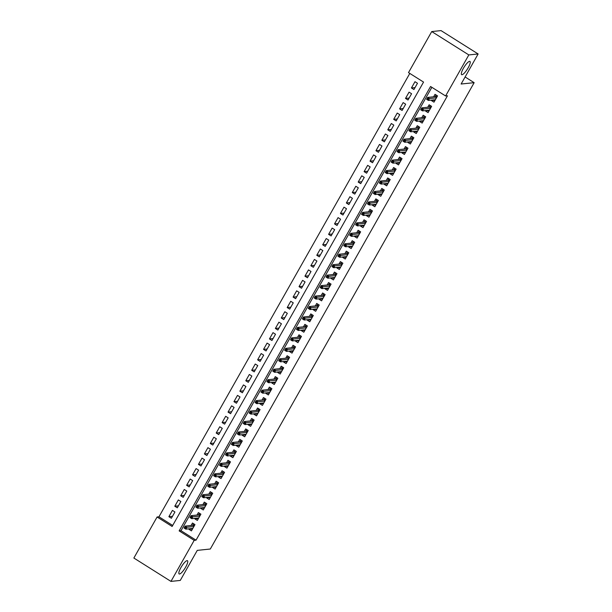 <?xml version="1.0" encoding="UTF-8"?>
<svg xmlns="http://www.w3.org/2000/svg" width="612" height="612" viewBox="0 0 612 612"><rect width="100%" height="100%" fill="white"/><g stroke="black" fill="none" stroke-linecap="round" stroke-linejoin="round"><path stroke-width="0.92" d="M461.999 74.733A7.818 1.92 -57.8 0 1 461.616 74.656A7.818 1.92 -57.8 0 1 463.774 67.649A7.818 1.92 -57.8 0 1 469.572 61.345A7.818 1.92 -57.8 0 1 469.955 61.422A7.818 1.92 -57.8 0 1 467.798 68.429A7.818 1.92 -57.8 0 1 461.999 74.733M179.515 574.018A7.818 1.92 -57.8 0 1 179.14 573.941A7.818 1.92 -57.8 0 1 181.29 566.934A7.818 1.92 -57.8 0 1 187.088 560.63A7.818 1.92 -57.8 0 1 187.471 560.707A7.818 1.92 -57.8 0 1 185.314 567.714A7.818 1.92 -57.8 0 1 179.515 574.018M133.867 558.037L157.093 516.995L172.125 526.465L423.55 82.077L408.51 72.606L431.735 31.564L468.823 54.927L445.605 95.969L430.565 86.499L179.14 530.887L194.18 540.358L170.962 581.4L133.867 558.037M409.803 73.417L158.952 516.803L157.093 516.995M468.823 54.927L478.133 53.963L441.038 30.6L431.735 31.564M431.774 100.085L431.483 100.597L433.984 102.173L437.534 95.9L435.033 94.325L433.633 96.795M425.853 110.543L425.562 111.055L428.071 112.631L431.621 106.358L429.111 104.782L427.719 107.253M419.939 120.992L419.648 121.513L422.158 123.089L425.707 116.816L423.198 115.24L421.798 117.703M414.026 131.45L413.735 131.97L416.237 133.546L419.786 127.273L417.285 125.697L415.885 128.16M408.112 141.907L407.814 142.42L410.323 144.004L413.873 137.731L411.363 136.147L409.971 138.618M402.191 152.365L401.9 152.878L404.41 154.461L407.959 148.188L405.45 146.605L404.05 149.076M396.278 162.823L395.987 163.335L398.488 164.911L402.038 158.638L399.537 157.062L398.137 159.533M390.364 173.28L390.066 173.793L392.575 175.369L396.125 169.096L393.615 167.52L392.223 169.991M384.443 183.73L384.152 184.25L386.662 185.826L390.211 179.553L387.702 177.977L386.302 180.441M378.53 194.188L378.239 194.708L380.74 196.284L384.29 190.011L381.789 188.435L380.389 190.898M372.616 204.645L372.318 205.158L374.827 206.741L378.377 200.468L375.867 198.885L374.475 201.356M366.695 215.103L366.404 215.615L368.914 217.199L372.463 210.926L369.954 209.342L368.562 211.813M360.782 225.56L360.491 226.073L362.993 227.649L366.542 221.376L364.041 219.8L362.641 222.271M354.868 236.01L354.577 236.53L357.079 238.106L360.629 231.833L358.127 230.257L356.727 232.728M348.947 246.468L348.656 246.988L351.166 248.564L354.715 242.291L352.206 240.715L350.814 243.178M343.034 256.925L342.743 257.445L345.252 259.021L348.802 252.748L346.293 251.165L344.893 253.636M337.12 267.383L336.829 267.895L339.331 269.479L342.881 263.206L340.379 261.622L338.979 264.093M331.199 277.84L330.908 278.353L333.418 279.936L336.967 273.656L334.458 272.08L333.066 274.551M325.286 288.298L324.995 288.81L327.504 290.386L331.054 284.113L328.545 282.537L327.145 285.008M319.372 298.748L319.082 299.268L321.583 300.844L325.133 294.571L322.631 292.995L321.231 295.466M313.451 309.205L313.16 309.726L315.67 311.301L319.219 305.028L316.71 303.453L315.318 305.916M307.538 319.663L307.247 320.183L309.756 321.759L313.306 315.486L310.797 313.902L309.397 316.373M301.624 330.12L301.334 330.633L303.835 332.217L307.385 325.944L304.883 324.36L303.483 326.831M295.711 340.578L295.412 341.091L297.922 342.674L301.471 336.393L298.962 334.818L297.57 337.288M289.79 351.036L289.499 351.548L292.008 353.124L295.558 346.851L293.049 345.275L291.649 347.746M283.876 361.485L283.586 362.006L286.087 363.582L289.637 357.309L287.135 355.733L285.735 358.204M277.963 371.943L277.664 372.463L280.174 374.039L283.723 367.766L281.214 366.19L279.822 368.654M272.042 382.401L271.751 382.921L274.26 384.497L277.81 378.224L275.301 376.64L273.901 379.111M266.128 392.858L265.837 393.371L268.339 394.954L271.889 388.681L269.387 387.098L267.987 389.569M260.215 403.316L259.924 403.828L262.426 405.412L265.975 399.131L263.466 397.555L262.074 400.026M254.294 413.773L254.003 414.286L256.512 415.862L260.062 409.589L257.553 408.013L256.16 410.484M248.38 424.223L248.09 424.743L250.591 426.319L254.141 420.046L251.639 418.47L250.239 420.941M242.467 434.681L242.176 435.201L244.678 436.777L248.227 430.504L245.726 428.928L244.326 431.391M236.546 445.138L236.255 445.651L238.764 447.234L242.314 440.961L239.805 439.378L238.412 441.849M230.632 455.596L230.342 456.108L232.851 457.692L236.4 451.419L233.891 449.835L232.491 452.306M224.719 466.053L224.428 466.566L226.93 468.142L230.479 461.869L227.978 460.293L226.578 462.764M218.798 476.511L218.507 477.023L221.016 478.599L224.566 472.326L222.057 470.75L220.664 473.221M212.884 486.961L212.593 487.481L215.103 489.057L218.652 482.784L216.143 481.208L214.743 483.679M206.971 497.418L206.68 497.938L209.182 499.514L212.731 493.241L210.23 491.666L208.83 494.129M201.057 507.876L200.759 508.388L203.268 509.972L206.818 503.699L204.309 502.115L202.916 504.586M195.136 518.333L194.845 518.846L197.355 520.429L200.904 514.157L198.395 512.573L196.995 515.044M172.492 516.298L168.881 516.673L172.431 510.4L174.933 511.984L171.383 518.257L168.881 516.673M178.406 505.849L174.795 506.223L178.344 499.943L180.854 501.526L177.304 507.799L174.795 506.223M184.327 495.391L180.716 495.766L184.258 489.493L186.767 491.069L183.218 497.342L180.716 495.766M190.24 484.933L186.629 485.308L190.179 479.035L192.681 480.611L189.131 486.884L186.629 485.308M196.154 474.476L192.543 474.851L196.092 468.578L198.602 470.154L195.052 476.427L192.543 474.851M202.075 464.018L198.456 464.393L202.006 458.12L204.515 459.704L200.965 465.977L198.456 464.393M207.988 453.561L204.377 453.936L207.927 447.663L210.429 449.246L206.879 455.519L204.377 453.936M213.902 443.111L210.291 443.486L213.84 437.213L216.35 438.789L212.8 445.062L210.291 443.486M219.815 432.653L216.204 433.028L219.754 426.755L222.263 428.331L218.713 434.604L216.204 433.028M225.736 422.196L222.125 422.571L225.675 416.298L228.177 417.874L224.627 424.147L222.125 422.571M231.65 411.738L228.039 412.113L231.588 405.84L234.098 407.416L230.548 413.689L228.039 412.113M237.563 401.281L233.952 401.656L237.502 395.383L240.011 396.966L236.462 403.239L233.952 401.656M243.484 390.823L239.873 391.198L243.423 384.925L245.925 386.509L242.375 392.782L239.873 391.198M249.398 380.373L245.787 380.748L249.336 374.475L251.846 376.051L248.296 382.324L245.787 380.748M255.311 369.916L251.7 370.291L255.25 364.018L257.759 365.594L254.21 371.867L251.7 370.291M261.232 359.458L257.621 359.833L261.171 353.56L263.673 355.136L260.123 361.409L257.621 359.833M267.146 349.001L263.535 349.375L267.084 343.103L269.594 344.678L266.044 350.951L263.535 349.375M273.059 338.543L269.448 338.918L272.998 332.645L275.507 334.228L271.957 340.502L269.448 338.918M278.98 328.086L275.369 328.46L278.919 322.187L281.421 323.771L277.871 330.044L275.369 328.46M284.894 317.636L281.283 318.01L284.832 311.738L287.334 313.313L283.784 319.586L281.283 318.01M290.807 307.178L287.196 307.553L290.746 301.28L293.255 302.856L289.705 309.129L287.196 307.553M296.728 296.721L293.11 297.095L296.659 290.822L299.169 292.398L295.619 298.671L293.11 297.095M302.642 286.263L299.031 286.638L302.58 280.365L305.082 281.941L301.532 288.221L299.031 286.638M308.555 275.805L304.944 276.18L308.494 269.907L311.003 271.491L307.453 277.764L304.944 276.18M314.476 265.348L310.858 265.73L314.407 259.45L316.917 261.033L313.367 267.306L310.858 265.73M320.39 254.898L316.779 255.273L320.328 249L322.83 250.576L319.28 256.849L316.779 255.273M326.303 244.44L322.692 244.815L326.242 238.542L328.751 240.118L325.202 246.391L322.692 244.815M332.217 233.983L328.606 234.358L332.155 228.085L334.665 229.661L331.115 235.934L328.606 234.358M338.138 223.525L334.527 223.9L338.076 217.627L340.578 219.203L337.028 225.484L334.527 223.9M344.051 213.068L340.44 213.443L343.99 207.17L346.499 208.753L342.95 215.026L340.44 213.443M349.965 202.618L346.354 202.993L349.903 196.712L352.413 198.296L348.863 204.569L346.354 202.993M355.886 192.16L352.275 192.535L355.824 186.262L358.326 187.838L354.776 194.111L352.275 192.535M361.799 181.703L358.188 182.078L361.738 175.805L364.247 177.381L360.697 183.654L358.188 182.078M367.713 171.245L364.102 171.62L367.651 165.347L370.161 166.923L366.611 173.196L364.102 171.62M373.634 160.788L370.023 161.163L373.572 154.89L376.074 156.465L372.524 162.746L370.023 161.163M379.547 150.33L375.936 150.705L379.486 144.432L381.987 146.016L378.445 152.289L375.936 150.705M385.461 139.88L381.85 140.255L385.399 133.974L387.909 135.558L384.359 141.831L381.85 140.255M391.382 129.423L387.771 129.798L391.32 123.525L393.822 125.1L390.272 131.373L387.771 129.798M397.295 118.965L393.684 119.34L397.234 113.067L399.735 114.643L396.186 120.916L393.684 119.34M403.209 108.508L399.598 108.882L403.147 102.609L405.657 104.185L402.107 110.458L399.598 108.882M409.13 98.05L405.511 98.425L409.061 92.152L411.57 93.728L408.02 100.008L405.511 98.425M158.952 516.803L172.699 525.463M413.934 89.551L417.483 83.278L414.982 81.694L411.432 87.967L413.934 89.551M431.858 87.309L181.007 530.696L196.039 540.167L447.464 95.778L445.605 95.969M189.223 528.791L188.932 529.303L191.434 530.879L194.983 524.606L192.482 523.031L191.082 525.501M478.133 53.963L461.119 84.02L474.155 82.674L465.112 76.974M474.155 82.674L210.306 549.018L197.278 550.372L180.265 580.436L170.962 581.4M196.039 540.167L194.18 540.358M181.007 530.696L179.14 530.887M191.426 529.043L188.932 529.303M415.043 87.593L411.432 87.967M197.339 518.586L194.845 518.846M203.253 508.136L200.759 508.388M209.174 497.678L206.68 497.938M215.087 487.221L212.593 487.481M221.001 476.763L218.507 477.023M226.914 466.306L224.428 466.566M232.835 455.848L230.342 456.108M238.749 445.398L236.255 445.651M244.662 434.941L242.176 435.201M250.583 424.483L248.09 424.743M256.497 414.026L254.003 414.286M262.41 403.568L259.924 403.828M268.331 393.118L265.837 393.371M274.245 382.661L271.751 382.921M280.158 372.203L277.664 372.463M286.079 361.746L283.586 362.006M291.993 351.288L289.499 351.548M297.906 340.83L295.412 341.091M303.827 330.381L301.334 330.633M309.741 319.923L307.247 320.183M315.654 309.465L313.16 309.726M321.568 299.008L319.082 299.268M327.489 288.55L324.995 288.81M333.402 278.093L330.908 278.353M339.316 267.643L336.829 267.895M345.237 257.185L342.743 257.445M351.15 246.728L348.656 246.988M357.064 236.27L354.577 236.53M362.985 225.813L360.491 226.073M368.898 215.355L366.404 215.615M374.812 204.905L372.318 205.158M380.733 194.448L378.239 194.708M386.646 183.99L384.152 184.25M392.56 173.533L390.066 173.793M398.481 163.075L395.987 163.335M404.394 152.618L401.9 152.878M410.308 142.168L407.814 142.42M416.229 131.71L413.735 131.97M422.142 121.252L419.648 121.513M428.056 110.795L425.562 111.055M433.969 100.337L431.483 100.597M190.76 528.63L192.199 529.533M193.537 523.696L192.971 524.706L194.417 525.616M194.172 526.052L192.987 525.303L192.971 524.706L192.612 525.341M185.796 527.475L184.793 526.84L184.197 527.888L185.199 528.516L185.796 527.475L186.912 527.253L185.849 529.135L184.044 528.003L185.115 526.121L186.912 527.253L193.897 526.534M184.793 526.84L185.115 526.121L192.987 525.303M185.199 528.516L185.849 529.135L192.834 528.416M196.674 518.173L198.112 519.075M199.451 513.239L198.885 514.248L200.331 515.159M200.086 515.595L198.9 514.845L198.885 514.248L198.525 514.883M191.709 517.018L190.707 516.383L190.118 517.431L191.12 518.066L191.709 517.018L192.834 516.803L191.763 518.685L189.965 517.545L191.028 515.664L192.834 516.803L199.81 516.077M190.707 516.383L191.028 515.664L198.9 514.845M191.12 518.066L191.763 518.685L198.747 517.959M202.595 507.715L204.033 508.626M205.372 502.789L204.806 503.791L206.252 504.701M205.999 505.137L204.813 504.387L204.806 503.791L204.439 504.426M197.622 506.56L196.62 505.925L196.031 506.973L197.033 507.608L197.622 506.56L198.747 506.346L197.684 508.228L195.878 507.088L196.942 505.206L198.747 506.346L205.731 505.619M196.62 505.925L196.942 505.206L204.813 504.387M197.033 507.608L197.684 508.228L204.668 507.501M208.508 497.258L209.947 498.168M211.285 492.331L210.719 493.333L212.165 494.244M211.92 494.68L210.735 493.938L210.719 493.333L210.36 493.976M203.544 496.103L202.541 495.475L201.945 496.516L202.947 497.151L203.544 496.103L204.66 495.888L203.597 497.77L201.792 496.63L202.855 494.748L204.66 495.888L211.645 495.162M202.541 495.475L202.855 494.748L210.735 493.938M202.947 497.151L203.597 497.77L210.582 497.043M214.422 486.8L215.86 487.71M217.199 481.873L216.633 482.876L218.079 483.786M217.834 484.222L216.648 483.48L216.633 482.876L216.273 483.518M209.457 485.645L208.455 485.018L207.866 486.058L208.868 486.693L209.457 485.645L210.582 485.431L209.511 487.313L207.713 486.18L208.776 484.299L210.582 485.431L217.558 484.704M208.455 485.018L208.776 484.299L216.648 483.48M208.868 486.693L209.511 487.313L216.495 486.586M220.343 476.35L221.781 477.253M223.12 471.416L222.546 472.418L224 473.336M223.747 473.772L222.561 473.022L222.546 472.418L222.187 473.061M215.37 475.195L214.368 474.56L213.779 475.608L214.781 476.235L215.37 475.195L216.495 474.973L215.432 476.855L213.626 475.723L214.69 473.841L216.495 474.973L223.479 474.254M214.368 474.56L214.69 473.841L222.561 473.022M214.781 476.235L215.432 476.855L222.416 476.136M226.256 465.893L227.695 466.795M229.033 460.958L228.467 461.968L229.913 462.879M229.668 463.315L228.483 462.565L228.467 461.968L228.1 462.603M221.292 464.738L220.289 464.103L219.693 465.151L220.695 465.778L221.292 464.738L222.408 464.516L221.345 466.398L219.54 465.265L220.603 463.383L222.408 464.516L229.393 463.797M220.289 464.103L220.603 463.383L228.483 462.565M220.695 465.778L221.345 466.398L228.33 465.678M232.17 455.435L233.608 456.338M234.947 450.501L234.381 451.511L235.827 452.421M235.582 452.857L234.396 452.107L234.381 451.511L234.021 452.146M227.205 454.28L226.203 453.645L225.614 454.693L226.616 455.328L227.205 454.28L228.33 454.066L227.259 455.948L225.461 454.808L226.524 452.926L228.33 454.066L235.306 453.339M226.203 453.645L226.524 452.926L234.396 452.107M226.616 455.328L227.259 455.948L234.243 455.221M238.091 444.978L239.529 445.888M240.868 440.051L240.294 441.053L241.748 441.963M241.495 442.399L240.309 441.65L240.294 441.053L239.935 441.688M233.118 443.822L232.116 443.187L231.527 444.236L232.529 444.87L233.118 443.822L234.243 443.608L233.18 445.49L231.374 444.35L232.438 442.468L234.243 443.608L241.227 442.881M232.116 443.187L232.438 442.468L240.309 441.65M232.529 444.87L233.18 445.49L240.156 444.763M244.004 434.52L245.443 435.43M246.781 429.593L246.215 430.596L247.661 431.506M247.416 431.942L246.223 431.2L246.215 430.596L245.848 431.238M239.04 433.365L238.037 432.738L237.441 433.778L238.443 434.413L239.04 433.365L240.156 433.151L239.093 435.033L237.288 433.893L238.351 432.011L240.156 433.151L247.141 432.424M238.037 432.738L238.351 432.011L246.223 431.2M238.443 434.413L239.093 435.033L246.078 434.306M249.918 424.07L251.356 424.973M252.695 419.136L252.129 420.138L253.575 421.048M253.33 421.484L252.144 420.742L252.129 420.138L251.769 420.781M244.953 422.907L243.951 422.28L243.362 423.328L244.364 423.955L244.953 422.907L246.078 422.693L245.007 424.575L243.201 423.443L244.272 421.561L246.078 422.693L253.054 421.966M243.951 422.28L244.272 421.561L252.144 420.742M244.364 423.955L245.007 424.575L251.991 423.848M255.839 413.613L257.277 414.515M258.616 408.678L258.042 409.68L259.496 410.598M259.243 411.034L258.057 410.285L258.042 409.68L257.683 410.323M250.866 412.457L249.864 411.822L249.275 412.871L250.277 413.498L250.866 412.457L251.991 412.236L250.928 414.117L249.122 412.985L250.186 411.103L251.991 412.236L258.975 411.516M249.864 411.822L250.186 411.103L258.057 410.285M250.277 413.498L250.928 414.117L257.904 413.398M261.752 403.155L263.191 404.058M264.529 398.221L263.963 399.231L265.409 400.141M265.164 400.577L263.971 399.827L263.963 399.231L263.596 399.866M256.788 402L255.785 401.365L255.189 402.413L256.191 403.04L256.788 402L257.904 401.778L256.841 403.668L255.036 402.528L256.099 400.646L257.904 401.778L264.889 401.059M255.785 401.365L256.099 400.646L263.971 399.827M256.191 403.04L256.841 403.668L263.826 402.941M267.666 392.697L269.104 393.6M270.443 387.763L269.877 388.773L271.323 389.683M271.078 390.119L269.892 389.37L269.877 388.773L269.517 389.408M262.701 391.542L261.699 390.907L261.102 391.955L262.112 392.59L262.701 391.542L263.818 391.328L262.755 393.21L260.949 392.07L262.02 390.188L263.818 391.328L270.802 390.601M261.699 390.907L262.02 390.188L269.892 389.37M262.112 392.59L262.755 393.21L269.739 392.483M273.579 382.24L275.017 383.15M276.364 377.313L275.79 378.315L277.236 379.226M276.991 379.662L275.805 378.912L275.79 378.315L275.431 378.95M268.614 381.085L267.612 380.457L267.023 381.498L268.025 382.133L268.614 381.085L269.739 380.871L268.676 382.752L266.87 381.613L267.934 379.731L269.739 380.871L276.723 380.144M267.612 380.457L267.934 379.731L275.805 378.912M268.025 382.133L268.676 382.752L275.652 382.026M279.5 371.782L280.939 372.693M282.277 366.856L281.711 367.858L283.157 368.768M282.905 369.204L281.719 368.462L281.711 367.858L281.344 368.5M274.528 370.627L273.526 370L272.937 371.04L273.939 371.675L274.528 370.627L275.652 370.413L274.589 372.295L272.784 371.155L273.847 369.273L275.652 370.413L282.637 369.686M273.526 370L273.847 369.273L281.719 368.462M273.939 371.675L274.589 372.295L281.574 371.568M285.414 361.332L286.852 362.235M288.191 356.398L287.625 357.4L289.071 358.311M288.826 358.747L287.64 358.005L287.625 357.4L287.265 358.043M280.449 360.17L279.447 359.542L278.85 360.59L279.852 361.218L280.449 360.17L281.566 359.955L280.503 361.837L278.697 360.705L279.768 358.823L281.566 359.955L288.55 359.229M279.447 359.542L279.768 358.823L287.64 358.005M279.852 361.218L280.503 361.837L287.487 361.111M291.327 350.875L292.765 351.778M294.112 345.941L293.538 346.943L294.984 347.861M294.739 348.297L293.553 347.547L293.538 346.943L293.179 347.585M286.362 349.72L285.36 349.085L284.771 350.133L285.773 350.76L286.362 349.72L287.487 349.498L286.424 351.38L284.618 350.248L285.682 348.366L287.487 349.498L294.471 348.779M285.36 349.085L285.682 348.366L293.553 347.547M285.773 350.76L286.424 351.38L293.4 350.661M297.248 340.417L298.687 341.32M300.025 335.483L299.459 336.493L300.905 337.403M300.653 337.839L299.467 337.09L299.459 336.493L299.092 337.128M292.276 339.262L291.274 338.627L290.685 339.675L291.687 340.303L292.276 339.262L293.4 339.048L292.337 340.93L290.532 339.79L291.595 337.908L293.4 339.048L300.385 338.321M291.274 338.627L291.595 337.908L299.467 337.09M291.687 340.303L292.337 340.93L299.322 340.203M303.162 329.96L304.6 330.863M305.939 325.026L305.373 326.035L306.819 326.946M306.574 327.382L305.388 326.632L305.373 326.035L305.013 326.67M298.197 328.805L297.195 328.17L296.598 329.218L297.6 329.853L298.197 328.805L299.314 328.59L298.251 330.472L296.445 329.332L297.508 327.451L299.314 328.59L306.298 327.864M297.195 328.17L297.508 327.451L305.388 326.632M297.6 329.853L298.251 330.472L305.235 329.746M309.075 319.502L310.513 320.413M311.852 314.576L311.286 315.578L312.732 316.488M312.487 316.924L311.301 316.175L311.286 315.578L310.927 316.22M304.11 318.347L303.108 317.72L302.519 318.76L303.521 319.395L304.11 318.347L305.235 318.133L304.164 320.015L302.366 318.875L303.43 316.993L305.235 318.133L312.212 317.406M303.108 317.72L303.43 316.993L311.301 316.175M303.521 319.395L304.164 320.015L311.148 319.288M314.996 309.045L316.435 309.955M317.773 304.118L317.2 305.12L318.653 306.031M318.401 306.467L317.215 305.725L317.2 305.12L316.84 305.763M310.024 307.89L309.022 307.262L308.433 308.303L309.435 308.938L310.024 307.89L311.148 307.675L310.085 309.557L308.28 308.417L309.343 306.536L311.148 307.675L318.133 306.949M309.022 307.262L309.343 306.536L317.215 305.725M309.435 308.938L310.085 309.557L317.07 308.83M320.91 298.595L322.348 299.498M323.687 293.661L323.121 294.663L324.567 295.573M324.322 296.009L323.136 295.267L323.121 294.663L322.761 295.305M315.945 297.432L314.943 296.805L314.346 297.853L315.348 298.48L315.945 297.432L317.062 297.218L315.999 299.1L314.193 297.968L315.257 296.086L317.062 297.218L324.046 296.491M314.943 296.805L315.257 296.086L323.136 295.267M315.348 298.48L315.999 299.1L322.983 298.373M326.823 288.137L328.262 289.04M329.6 283.203L329.034 284.205L330.48 285.123M330.235 285.559L329.049 284.81L329.034 284.205L328.675 284.848M321.858 286.982L320.856 286.347L320.267 287.395L321.269 288.022L321.858 286.982L322.983 286.76L321.912 288.642L320.114 287.51L321.178 285.628L322.983 286.76L329.96 286.041M320.856 286.347L321.178 285.628L329.049 284.81M321.269 288.022L321.912 288.642L328.896 287.923M332.744 277.68L334.183 278.582M335.521 272.745L334.948 273.755L336.401 274.666M336.149 275.102L334.963 274.352L334.948 273.755L334.588 274.39M327.772 276.525L326.77 275.89L326.181 276.938L327.183 277.565L327.772 276.525L328.896 276.31L327.833 278.192L326.028 277.052L327.091 275.171L328.896 276.31L335.881 275.584M326.77 275.89L327.091 275.171L334.963 274.352M327.183 277.565L327.833 278.192L334.818 277.466M338.658 267.222L340.096 268.125M341.435 262.296L340.869 263.298L342.315 264.208M342.07 264.644L340.884 263.894L340.869 263.298L340.502 263.933M333.693 266.067L332.691 265.432L332.094 266.48L333.096 267.115L333.693 266.067L334.81 265.853L333.747 267.735L331.941 266.595L333.005 264.713L334.81 265.853L341.794 265.126M332.691 265.432L333.005 264.713L340.884 263.894M333.096 267.115L333.747 267.735L340.731 267.008M344.571 256.765L346.01 257.675M347.348 251.838L346.782 252.84L348.228 253.75M347.983 254.187L346.797 253.437L346.782 252.84L346.423 253.483M339.606 255.609L338.604 254.982L338.015 256.023L339.017 256.658L339.606 255.609L340.731 255.395L339.66 257.277L337.855 256.137L338.926 254.255L340.731 255.395L347.708 254.668M338.604 254.982L338.926 254.255L346.797 253.437M339.017 256.658L339.66 257.277L346.644 256.55M350.492 246.307L351.931 247.217M353.269 241.38L352.696 242.383L354.149 243.293M353.897 243.729L352.711 242.987L352.696 242.383L352.336 243.025M345.52 245.152L344.518 244.525L343.929 245.565L344.931 246.2L345.52 245.152L346.644 244.938L345.581 246.82L343.776 245.687L344.839 243.798L346.644 244.938L353.629 244.211M344.518 244.525L344.839 243.798L352.711 242.987M344.931 246.2L345.581 246.82L352.558 246.093M356.406 235.857L357.844 236.76M359.183 230.923L358.617 231.925L360.063 232.835M359.818 233.271L358.624 232.529L358.617 231.925L358.25 232.568M351.441 234.694L350.439 234.067L349.842 235.115L350.844 235.742L351.441 234.694L352.558 234.48L351.495 236.362L349.689 235.23L350.752 233.348L352.558 234.48L359.542 233.753M350.439 234.067L350.752 233.348L358.624 232.529M350.844 235.742L351.495 236.362L358.479 235.635M362.319 225.4L363.757 226.302M365.096 220.465L364.53 221.468L365.976 222.386M365.731 222.822L364.545 222.072L364.53 221.468L364.171 222.11M357.354 224.244L356.352 223.61L355.763 224.658L356.765 225.285L357.354 224.244L358.479 224.023L357.408 225.905L355.603 224.772L356.674 222.89L358.479 224.023L365.456 223.303M356.352 223.61L356.674 222.89L364.545 222.072M356.765 225.285L357.408 225.905L364.392 225.185M368.24 214.942L369.671 215.845M371.017 210.008L370.444 211.018L371.889 211.928M371.645 212.364L370.459 211.614L370.444 211.018L370.084 211.653M363.268 213.787L362.266 213.152L361.677 214.2L362.679 214.827L363.268 213.787L364.392 213.573L363.329 215.455L361.524 214.315L362.587 212.433L364.392 213.573L371.377 212.846M362.266 213.152L362.587 212.433L370.459 211.614M362.679 214.827L363.329 215.455L370.306 214.728M374.154 204.485L375.592 205.395M376.931 199.558L376.365 200.56L377.811 201.47M377.566 201.906L376.372 201.157L376.365 200.56L375.998 201.195M369.189 203.329L368.179 202.694L367.59 203.742L368.592 204.377L369.189 203.329L370.306 203.115L369.243 204.997L367.437 203.857L368.5 201.975L370.306 203.115L377.29 202.388M368.179 202.694L368.5 201.975L376.372 201.157M368.592 204.377L369.243 204.997L376.227 204.27M380.067 194.027L381.505 194.937M382.844 189.1L382.278 190.102L383.724 191.013M383.479 191.449L382.293 190.699L382.278 190.102L381.919 190.745M375.102 192.872L374.1 192.245L373.504 193.285L374.513 193.92L375.102 192.872L376.219 192.658L375.156 194.54L373.351 193.4L374.422 191.518L376.219 192.658L383.204 191.931M374.1 192.245L374.422 191.518L382.293 190.699M374.513 193.92L375.156 194.54L382.14 193.813M385.981 183.569L387.419 184.48M388.765 178.643L388.192 179.645L389.637 180.555M389.393 180.991L388.207 180.249L388.192 179.645L387.832 180.288M381.016 182.414L380.014 181.787L379.425 182.827L380.427 183.462L381.016 182.414L382.14 182.2L381.077 184.082L379.272 182.95L380.335 181.068L382.14 182.2L389.125 181.473M380.014 181.787L380.335 181.068L388.207 180.249M380.427 183.462L381.077 184.082L388.054 183.355M391.902 173.12L393.34 174.022M394.679 168.185L394.113 169.187L395.559 170.098M395.306 170.541L394.12 169.792L394.113 169.187L393.746 169.83M386.929 171.957L385.927 171.329L385.338 172.377L386.34 173.005L386.929 171.957L388.054 171.743L386.991 173.624L385.185 172.492L386.248 170.61L388.054 171.743L395.038 171.016M385.927 171.329L386.248 170.61L394.12 169.792M386.34 173.005L386.991 173.624L393.975 172.898M397.815 162.662L399.253 163.565M400.592 157.728L400.026 158.73L401.472 159.648M401.227 160.084L400.041 159.334L400.026 158.73L399.667 159.372M392.85 161.507L391.848 160.872L391.252 161.92L392.254 162.547L392.85 161.507L393.967 161.285L392.904 163.167L391.099 162.035L392.17 160.153L393.967 161.285L400.952 160.566M391.848 160.872L392.17 160.153L400.041 159.334M392.254 162.547L392.904 163.167L399.888 162.448M403.729 152.204L405.167 153.107M406.506 147.27L405.94 148.28L407.385 149.19M407.141 149.626L405.955 148.877L405.94 148.28L405.58 148.915M398.764 151.049L397.762 150.414L397.173 151.462L398.175 152.09L398.764 151.049L399.888 150.835L398.825 152.717L397.02 151.577L398.083 149.695L399.888 150.835L406.865 150.108M397.762 150.414L398.083 149.695L405.955 148.877M398.175 152.09L398.825 152.717L405.802 151.99M409.65 141.747L411.088 142.657M412.427 136.82L411.861 137.822L413.307 138.733M413.054 139.169L411.868 138.419L411.861 137.822L411.493 138.457M404.677 140.592L403.675 139.957L403.086 141.005L404.088 141.64L404.677 140.592L405.802 140.377L404.739 142.259L402.933 141.12L403.997 139.238L405.802 140.377L412.786 139.651M403.675 139.957L403.997 139.238L411.868 138.419M404.088 141.64L404.739 142.259L411.723 141.533M415.563 131.289L417.002 132.2M418.34 126.363L417.774 127.365L419.22 128.275M418.975 128.711L417.789 127.969L417.774 127.365L417.415 128.007M410.598 130.134L409.596 129.507L409 130.547L410.002 131.182L410.598 130.134L411.715 129.92L410.652 131.802L408.847 130.662L409.91 128.78L411.715 129.92L418.7 129.193M409.596 129.507L409.91 128.78L417.789 127.969M410.002 131.182L410.652 131.802L417.636 131.075M421.477 120.832L422.915 121.742M424.254 115.905L423.688 116.907L425.133 117.818M424.889 118.254L423.703 117.512L423.688 116.907L423.328 117.55M416.512 119.677L415.51 119.049L414.921 120.09L415.923 120.725L416.512 119.677L417.636 119.462L416.565 121.344L414.768 120.212L415.831 118.33L417.636 119.462L424.613 118.736M415.51 119.049L415.831 118.33L423.703 117.512M415.923 120.725L416.565 121.344L423.55 120.618M427.398 110.382L428.836 111.285M430.175 105.448L429.601 106.45L431.055 107.36M430.802 107.804L429.616 107.054L429.601 106.45L429.242 107.092M422.425 109.219L421.423 108.592L420.834 109.64L421.836 110.267L422.425 109.219L423.55 109.005L422.487 110.887L420.681 109.755L421.744 107.873L423.55 109.005L430.534 108.278M421.423 108.592L421.744 107.873L429.616 107.054M421.836 110.267L422.487 110.887L429.471 110.168M433.311 99.924L434.749 100.827M436.088 94.99L435.522 96L436.968 96.91M436.723 97.346L435.537 96.597L435.522 96L435.163 96.635M428.346 98.769L427.344 98.134L426.748 99.182L427.75 99.81L428.346 98.769L429.463 98.547L428.4 100.429L426.595 99.297L427.658 97.415L429.463 98.547L436.448 97.828M427.344 98.134L427.658 97.415L435.537 96.597M427.75 99.81L428.4 100.429L435.384 99.71"/></g></svg>
